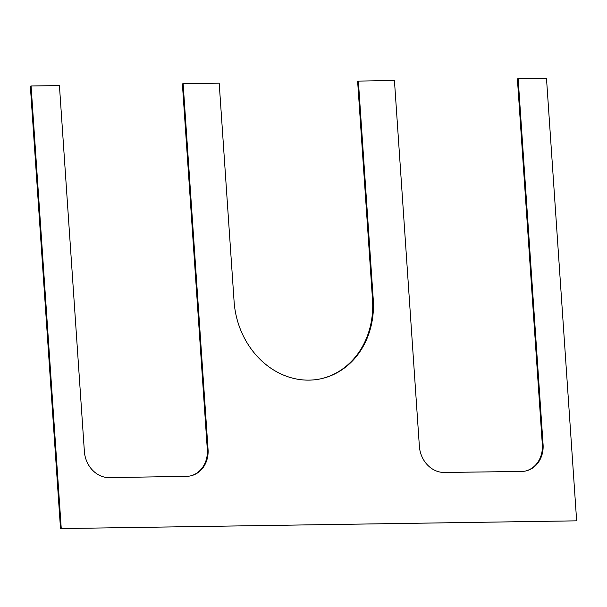 <?xml version="1.0" encoding="UTF-8"?>
<svg xmlns="http://www.w3.org/2000/svg" width="607" height="607" viewBox="0 0 607 607"><rect width="100%" height="100%" fill="white"/><g stroke="black" fill="none" stroke-linecap="round" stroke-linejoin="round"><path stroke-width="0.91" d="M576.65 520.836L61.254 528.568L31.078 85.997L59.425 85.572L84.373 451.433A26.731 23.066 -103 0 0 109.374 477.633L186.668 476.328A26.731 23.066 -103 0 0 190.871 475.82A26.731 23.066 -103 0 0 208.049 449.423L183.124 83.713L219.195 83.174L234.09 301.512A80.192 69.19 -103 0 0 321.702 378.601A80.192 69.19 -103 0 0 373.244 299.418L358.365 81.088L394.436 80.541L419.369 446.251A26.731 23.066 -103 0 0 444.37 472.458L521.694 471.449A26.731 23.066 -103 0 0 525.89 470.941A26.731 23.066 -103 0 0 543.075 444.544L518.135 78.69L546.482 78.265L576.65 520.836L61.254 528.568M60.518 528.735L30.35 86.164L31.078 85.997M190.507 475.896A26.731 23.066 77 0 0 207.321 449.59L182.388 83.887L183.124 83.713M321.338 378.685A80.192 69.19 77 0 0 372.516 299.592L357.629 81.255L358.365 81.088M525.525 471.017A26.731 23.066 77 0 0 542.339 444.719L517.399 78.857L518.135 78.69M207.321 449.59L208.049 449.423M372.516 299.592L373.244 299.418M542.339 444.719L543.075 444.544"/></g></svg>
